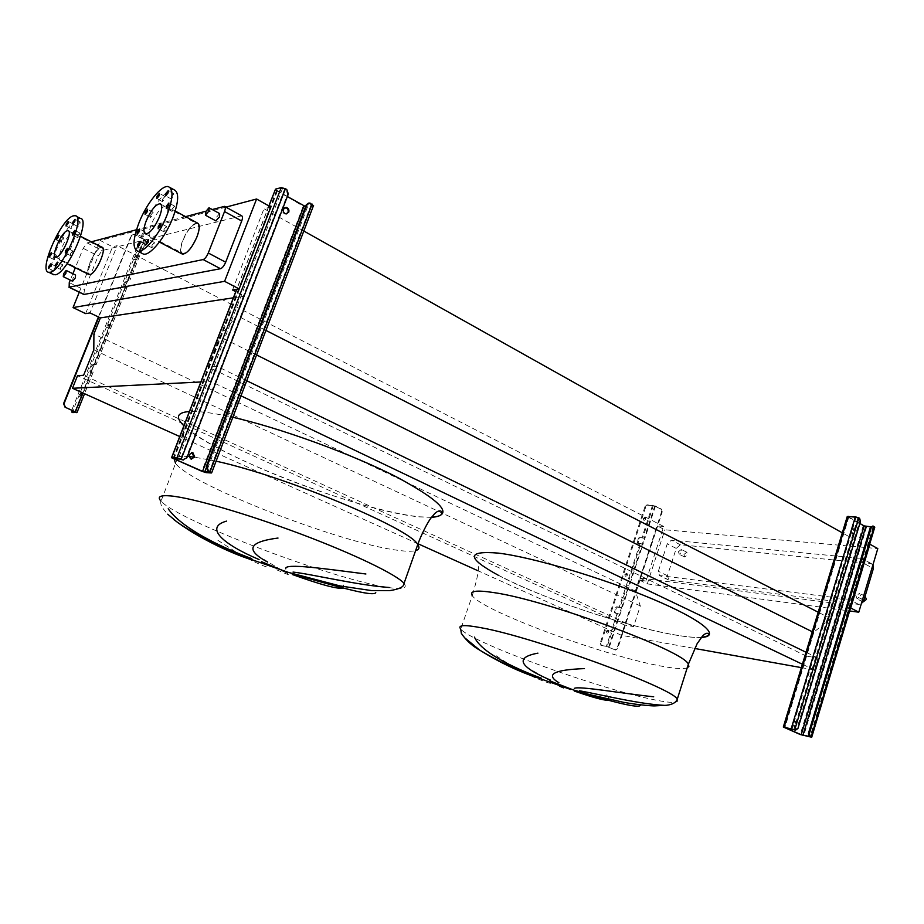 <?xml version="1.0" encoding="UTF-8"?>
<svg xmlns="http://www.w3.org/2000/svg" width="924" height="924" viewBox="0 0 924 924"><rect width="100%" height="100%" fill="white"/><g stroke="black" fill="none" stroke-linecap="round" stroke-linejoin="round"><path stroke-width="0.69" stroke-dasharray="4.62 3.46" d="M191.418 459.136L190.228 458.962L188.38 454.55L191.695 452.529M286.544 213.906L285.123 214.045C282.987 213.259 282.178 211.688 282.698 209.321L284.915 207.577M275.156 189.674L303.199 206.202L307.346 207.322L313.398 205.833M287.352 196.523L276.68 190.171L282.559 188.369L284.661 188.946L286.001 189.709L287.572 194.179L186.105 457.9L183.379 459.99M308.454 203.107L311.85 205.174L305.578 206.583M109.529 326.114L109.61 324.509L108.154 326.311L108.073 327.916L109.529 326.114M106.976 325.745L108.42 323.943L108.351 325.548L106.895 327.35L106.976 325.745M136.764 258.073L136.833 256.56L135.262 259.91L136.764 258.073M134.176 257.796L135.678 255.96L134.107 259.321L134.176 257.796M81.843 395.31L81.913 393.601L80.504 395.357L80.434 397.054L81.843 395.31M79.302 394.814L80.711 393.07L80.631 394.767L79.221 396.523L79.302 394.814M138.392 243.867L139.547 244.467L141.511 241.834L145.807 240.529L144.317 239.351L128.621 278.586L130.145 279.706L127.05 281.647L125.063 287.572L127.05 287.214L125.71 285.851L128.621 278.586L125.202 285.943L125.976 286.498L123.897 286.994L123.955 285.886L125.883 281.069L126.865 279.764L128.875 279.244L128.113 278.69L143.809 239.478L144.548 240.067L140.356 241.233L138.392 243.867L71.772 410.164M94.583 363.629L96.177 364.633L94.167 364.968L93.197 366.239L91.222 371.148L91.176 372.349L93.22 372.037L91.615 371.044L94.583 363.629L91.141 371.078L91.938 371.575L89.975 371.794L90.032 370.605L91.996 365.685L92.966 364.414L94.895 364.172L94.098 363.663L125.71 285.851L94.583 363.629M144.317 239.351L134.084 234.165L131.069 235.747L98.418 316.967M131.578 235.62L98.81 317.151M72.88 412.578L73.158 410.221L71.945 409.69M139.547 244.467L73.158 410.221M131.069 235.747L133.564 234.303L143.809 239.478M74.936 411.561L91.141 371.078L82.848 392.954M792.676 723.03L794.975 721.332L795.934 724.474L793.635 726.172L792.676 723.03M796.869 724.682L795.899 721.529L793.612 723.238L794.571 726.38L796.869 724.682M851.073 530.214L853.025 528.678L854.157 531.958L852.194 533.495L851.073 530.214M855.104 532.039L853.972 528.747L852.009 530.295L853.129 533.575L855.104 532.039M847.239 516.551L863.189 525.837L866.608 526.853L874.739 527.269M859.851 523.469L848.463 516.863L857.876 517.74L859.505 521.39L797.008 728.239L795.09 730.052M872.244 526.022L873.561 526.819L870.674 526.772M640.482 704.862L640.413 703.938M865.349 596.384L861.745 598.833L863.12 601.94M855.994 595.784L857.068 598.821L860.671 596.361L859.609 593.324L855.994 595.784M683.956 554.435L684.672 557.022L687.525 554.816L686.821 552.24L683.956 554.435M678.482 551.663L679.175 554.25L682.039 552.044L681.334 549.457L678.482 551.663M219.623 213.571L216.089 217.718L215.823 220.848M72.557 281.208L72.927 278.424L75.549 275.052M163.987 229.418L166.435 226.438L166.355 228.817L163.906 231.797L163.987 229.418M172.083 209.09L174.555 206.087L174.474 208.42L172.003 211.423L172.083 209.09M171.379 196.697L173.828 193.705L173.735 195.992L171.287 198.983L171.379 196.697M162.497 199.341L164.899 196.396L164.795 198.66L162.393 201.617L162.497 199.341M150.762 215.107L153.118 212.197L153.014 214.472L150.658 217.383L150.762 215.107M142.85 234.869L145.184 231.982L145.08 234.292L142.735 237.179L142.85 234.869M143.255 247.459L145.611 244.56L145.507 246.916L143.162 249.815L143.255 247.459M151.963 245.368L154.354 242.423L154.273 244.814L151.871 247.748L151.963 245.368M165.408 219.958C160.383 231.104 155.578 237.006 151.005 237.664C148.36 236.463 148.556 231.797 151.571 223.689C156.572 212.589 161.365 206.71 165.974 206.052C168.584 207.219 168.399 211.862 165.408 219.958M197.262 222.938C192.515 223.481 187.676 229.233 182.756 240.205C180.203 247.02 179.799 251.501 181.554 253.661M141.603 253.153C139.709 251.213 139.166 247.378 139.974 241.626L144.606 225.572C152.079 206.375 167.186 187.711 173.943 189.697M183.079 240.125C187.78 229.66 192.388 224.174 196.916 223.654C199.526 224.844 199.445 229.256 196.662 236.902C191.949 247.413 187.341 252.922 182.837 253.43C180.192 252.217 180.272 247.782 183.079 240.125M61.573 240.252L63.502 237.722L63.306 239.766L61.377 242.284L61.573 240.252M54.447 257.634L56.352 255.128L56.156 257.195L54.25 259.702L54.447 257.634M54.008 268.872L55.937 266.355L55.74 268.457L53.811 270.975L54.008 268.872M60.684 267.267L62.636 264.726L62.451 266.84L60.487 269.392L60.684 267.267M70.651 253.465L72.638 250.889L72.453 253.003L70.467 255.578L70.651 253.465M77.928 235.643L79.938 233.044L79.753 235.123L77.755 237.722L77.928 235.643M78.159 224.544L80.145 221.968L79.961 224.012L77.974 226.588L78.159 224.544M71.333 226.588L73.296 224.035L73.1 226.057L71.148 228.609L71.333 226.588M52.76 274.232C44.849 268.919 67.002 220.848 78.413 218.48L80.215 218.33M100.739 247.851L101.559 247.817C106.988 248.163 96.027 273.331 90.159 273.966L89.432 273.989C84.049 273.596 94.791 248.787 100.739 247.851M61.273 260.372L60.534 260.406C55.105 260.129 66.551 233.864 72.58 232.733L73.412 232.675C78.886 232.894 67.198 259.563 61.273 260.372M101.859 247.182L100.993 247.228C95.253 248.082 84.396 271.621 88.508 274.312M91.337 241.811L87.156 242.931L83.218 248.348L75.318 267.752M72.88 273.735L70.293 280.099M212.243 209.529L205.763 211.25M185.597 216.643L136.498 229.753M343.497 584.984L343.174 587.987M217.868 540.321L238.103 553.372M247.32 558.362C261.342 565.349 267.96 568.006 267.163 566.32M276.75 569.854C291.014 576.114 293.416 576.68 283.968 571.54M281.323 570.016L260.891 557.553M173.781 519.484L167.81 514.275M225.941 207.126L100.254 240.494L112.566 246.8L117.152 245.657L90.032 312.924M79.268 292.238L100.254 240.494M241.684 215.823L102.16 250.566L98.21 255.936L84.396 290.021L83.853 294.479M801.351 667.625L814.379 669.969L817.983 658.05L806.329 656.063L813.524 632.374L830.688 618.595L835.296 603.349L639.593 577.95L635.331 591.037L640.309 605.925L633.598 626.599L624.809 625.098L621.482 635.319L694.617 648.452M265.927 330.411L236.891 315.592L244.375 296.154L235.736 291.661M830.688 618.595L818.895 612.566M850.519 607.957L842.018 606.837L835.296 603.349M842.018 606.837L861.122 543.381L842.988 533.217M303.8 231.023L263.987 208.708L270.801 206.999M232.536 289.997L263.987 208.708M256.583 354.955L219.75 336.602L236.891 315.592M813.524 632.374L812.254 631.739M806.329 656.063L208.073 366.816L219.75 336.602M246.754 380.746L216.84 366.227L208.073 366.816M817.983 658.05L806.028 652.252M241.002 395.842L210.961 381.485L216.84 366.227M814.379 669.969L802.379 664.229M200.831 381.982L210.961 381.485M621.482 635.319L478.124 570.813M418.041 543.774L179.73 436.544M624.809 625.098L77.524 375.698M633.598 626.599L83.599 375.283M640.309 605.925L93.809 349.815M635.331 591.037L93.913 333.968M639.593 577.95L646.003 581.034L663.744 526.461L117.152 245.657M869.692 544.109L861.122 543.381M663.744 526.461L657.311 525.906L664.876 529.787L877.8 548.59M233.356 297.817L244.375 296.154M85.597 313.629L112.566 246.8M646.003 581.034L639.616 580.203L657.311 525.906M639.616 580.203L647.297 583.899L664.876 529.787M863.975 563.409L862.358 558.662L861.572 558.477L671.344 540.182L667.244 543.843L658.35 571.298L659.493 575.525L849.26 599.422C851.616 599.433 853.337 598.059 854.4 595.287L863.975 563.409L872.037 567.844M647.297 583.899L849.618 610.972M872.949 564.807L870.939 563.652L680.341 544.756L676.241 548.394L667.417 575.733L668.964 580.041L858.743 604.411L861.295 603.765M606.56 694.894C609.182 698.117 609.701 699.884 608.131 700.196M496.176 655.717C521.09 673.25 547.817 683.494 551.131 683.402M559.297 686.393C566.655 689.651 567.221 689.72 561.007 686.601M551.247 681.45L530.977 669.611M608.177 631.566L607.761 629.995L606.26 631.231L606.675 632.801L608.177 631.566M607.022 631.566L608.523 630.341L608.939 631.912L607.438 633.136L607.022 631.566M626.772 574.797L626.391 573.296L624.843 574.543L625.225 576.045L626.772 574.797M625.594 574.901L627.142 573.665L627.523 575.155L625.987 576.403L625.594 574.901M645.125 518.768L644.779 517.348L643.185 518.607L643.543 520.027L645.125 518.768M643.924 518.988L645.518 517.729L645.864 519.149L644.282 520.408L643.924 518.988M619.969 607.518L621.413 607.98L619.426 614.044L615.303 613.143L616.331 608.004L617.347 607.103L619.969 607.518L640.817 543.786L638.068 543.485L639.108 538.484L640.124 537.56L644.213 538.265L642.261 544.224L640.817 543.786M607.16 646.673L615.5 650.011L606.387 646.326L600.935 645.287L607.16 646.673L617.983 613.582M640.066 543.404L642.954 544.294L644.906 538.322L639.385 537.191L638.357 538.115L637.329 543.116L640.066 543.404L619.207 607.16L616.585 606.756L615.569 607.657L614.541 612.785L620.12 614.148L622.106 608.084L619.207 607.16M662.242 511.884L661.422 509.159L655.462 506.04L647.008 504.793L644.975 506.652L645.714 507.033L647.747 505.174L654.758 505.994L660.718 509.101L661.549 511.838L662.242 511.884L617.682 648.648L614.806 649.872M661.549 511.838L616.989 648.521M601.697 645.622L600.242 643L600.935 645.287M645.714 507.033L601.004 643.335M644.975 506.652L600.242 643M615.5 650.011L617.682 648.648M608.604 647.135L619.426 614.044L620.12 614.148L609.297 647.274M622.106 608.084L621.413 607.98L642.261 544.224L642.954 544.294L622.106 608.084M655.462 506.04L644.906 538.322L644.213 538.265L654.758 505.994M313.167 205.925L211.4 472.973M307.346 207.322L206.075 472.626M303.199 206.202L201.871 471.286M276.715 191.072L173.331 458.731M269 205.983L236.798 289.304M287.572 194.179L288.334 193.982M186.787 457.934L186.105 457.9M284.661 188.946L180.55 459.101M282.559 188.369L178.413 458.431M276.853 189.905L173.238 458.165M277.454 190.875L174.22 458.212M306.029 206.583L205.983 468.549M311.85 205.174L210.048 472.187M311.307 204.227L209.274 471.771M286.763 189.512L286.001 189.709M309.99 203.476L310.764 203.28M145.611 240.817L129.949 279.972M127.05 287.214L96.015 364.818M93.058 372.21L76.888 412.635M144.444 240.217L128.782 279.383M125.872 286.625L94.814 364.264M91.857 371.667L75.722 411.988M141.511 241.834L140.356 241.233M92.966 364.414L94.167 364.968M91.996 365.685L93.197 366.239M90.032 370.605L91.222 371.148M126.865 279.764L128.032 280.353M125.883 281.069L127.05 281.647M123.955 285.886L125.121 286.463M123.966 286.994L125.133 287.572M873.861 527.385L810.845 737.294M866.608 526.853L803.73 735.677M863.189 525.837L800.265 734.534M847.793 517.047L783.933 727.35M859.505 521.39L860.463 521.448M797.943 728.459L797.008 728.239M857.876 517.74L793.797 729.579M856.144 517.221L792.041 729.001M848.913 516.735L784.961 727.407M848.74 517.117L784.903 727.396M873.099 526.946L810.082 736.763M873.296 526.576L810.163 736.798M859.609 518.249L858.65 518.179M872.533 526.137L873.492 526.218M677.269 699.179C680.029 703.707 670.166 703.441 647.701 698.382C588.992 685.446 470.351 641.706 460.753 629.071L472.291 595.645C481.15 610.244 599.214 654.308 658.235 665.534C673.25 668.514 682.905 669.288 687.202 667.867M498.452 575.34C539.697 597.447 626.657 626.876 675.467 635.042C686.578 636.948 695.194 637.745 701.316 637.421M404.042 583.367C408.108 588.634 401.882 589.847 385.377 587.006C330.446 578.274 178.159 520.605 161.007 501.154L175.583 463.363C191.545 485.585 342.896 543.947 398.406 550.381C406.375 551.455 412.104 551.536 415.604 550.646M216.101 461.18L194.075 457.08M188.889 456.525L186.198 456.341C178.99 456.04 174.994 456.964 174.209 459.124M191.765 411.434C200.935 411.342 214.091 413.178 231.208 416.943M431.45 517.371L419.923 516.909C362.046 512.243 213.432 455.474 183.737 425.618M83.218 248.348L98.21 255.936M87.156 242.931L102.16 250.566M69.265 282.605L84.396 290.021M224.001 206.387L241.118 215.835M870.939 563.652L861.572 558.477M680.341 544.756L671.344 540.182M862.542 599.607L854.4 595.287M858.743 604.411L849.26 599.422M668.964 580.041L659.875 575.606M667.417 575.733L658.35 571.298M676.241 548.394L667.244 543.843M617.22 613.224L606.387 646.326M653.326 505.567L642.769 537.814M652.587 505.174L642.018 537.445M661.422 509.159L660.718 509.101M647.747 505.174L647.008 504.793M615.372 613.155L614.61 612.808M615.014 612.034L614.252 611.688M616.331 608.004L615.569 607.657M617.347 607.103L616.585 606.756M638.172 543.508L637.433 543.139M637.803 542.446L637.063 542.076M639.108 538.484L638.357 538.115M640.124 537.56L639.385 537.191M268.872 205.913L236.636 289.339M276.68 190.171L173.158 458.165M312.058 204.897L210.129 472.256M285.863 213.871L285.123 214.045M190.922 458.997L190.228 458.962M309.863 202.957L309.101 203.141M108.42 323.943L109.61 324.509M135.678 255.96L136.833 256.56M80.711 393.07L81.913 393.601M145.807 240.529L130.145 279.706M127.235 286.96L96.177 364.633M93.22 372.037L84.546 393.716M144.548 240.067L128.875 279.244M125.976 286.498L94.895 364.172M91.938 371.575L75.745 412.023M79.221 396.523L80.434 397.054M123.897 286.994L125.063 287.572M134.107 259.321L135.262 259.91M106.895 327.35L108.073 327.916M795.899 721.529L794.975 721.332M853.972 528.747L853.025 528.678M848.463 516.863L784.557 727.361M873.561 526.819L810.452 736.959M853.129 533.575L852.194 533.495M794.571 726.38L793.635 726.172M701.42 637.294C695.379 637.699 686.682 636.936 675.329 634.984C642.434 629.302 592.584 614.541 550.588 598.371C526.23 588.888 506.699 580.006 492.007 571.725C482.201 565.731 480.284 563.963 478.147 561.931L478.262 565.038C479.244 568.861 477.246 579.059 472.291 595.645M431.543 517.244L419.692 516.816C388.923 513.756 333.518 497.678 282.756 477.569C253.13 465.696 228.159 453.984 207.819 442.423C193.439 433.726 188.334 429.602 184.407 425.872C183.714 425.294 183.518 426.495 183.83 429.487C184.326 435.031 181.578 446.327 175.583 463.363M862.82 601.859L857.068 598.821M684.672 557.022L679.175 554.25M166.435 226.438L160.88 223.493M174.555 206.087L169.034 203.095M173.828 193.705L168.353 190.714M164.899 196.396L159.459 193.451M153.118 212.197L147.701 209.298M145.184 231.982L139.732 229.117M145.611 244.56L140.101 241.695M154.354 242.423L148.81 239.535M151.005 237.664L159.413 242.065M160.845 204.204L196.916 223.654M63.502 237.722L58.547 235.216M56.352 255.128L51.374 252.645M55.937 266.355L50.912 263.871M62.636 264.726L57.577 262.22M72.638 250.889L67.567 248.337M79.938 233.044L74.89 230.469M80.145 221.968L75.144 219.381M73.296 224.035L68.33 221.483M68.572 231L101.559 247.817M60.534 260.406L67.094 263.675M161.007 501.154C159.887 503.869 162.127 508.223 167.729 514.206M871.725 563.836L862.358 558.662M668.572 579.96L659.493 575.525M73.412 232.675L80.538 236.313M55.706 257.219L89.432 273.989M75.133 215.696L76.334 216.32M71.148 228.609L66.078 226.022M77.974 226.588L72.857 223.966M77.755 237.722L72.592 235.1M70.467 255.578L65.292 252.98M60.487 269.392L55.325 266.84M53.811 270.975L48.695 268.445M54.25 259.702L49.168 257.184M61.377 242.284L56.329 239.732M145.692 233.968L182.837 253.43M168.33 186.636L170.12 187.618M165.974 206.052L175.237 211.042M151.871 247.748L146.165 244.791M143.162 249.815L137.503 246.893M142.735 237.179L137.145 234.257M150.658 217.383L145.091 214.414M162.393 201.617L156.814 198.591M171.287 198.983L165.662 195.923M172.003 211.423L166.32 208.362M163.906 231.797L158.189 228.771M686.821 552.24L681.334 549.457M865.095 596.246L859.609 593.324M608.523 630.341L607.761 629.995M627.142 573.665L626.391 573.296M645.518 517.729L644.779 517.348M615.303 613.143L614.541 612.785M638.068 543.485L637.329 543.116M644.282 520.408L643.543 520.027M625.987 576.403L625.225 576.045M607.438 633.136L606.675 632.801M600.843 645.264L601.605 645.599M614.899 649.907L615.592 650.046"/><path stroke-width="1.39" d="M191.695 452.529L194.075 457.08L191.418 459.136M194.756 457.114L192.897 452.691L189.062 454.573L190.922 458.997L194.756 457.114M284.915 207.577L285.585 207.611C287.734 208.385 288.542 209.956 288.022 212.324L286.544 213.906M288.773 212.15C289.293 209.783 288.484 208.2 286.336 207.426L283.449 209.136C282.917 211.504 283.726 213.086 285.863 213.871L288.773 212.15M313.398 205.833L309.863 202.957L307.011 204.678L206.895 466.839L208.558 471.194L207.854 471.148L210.129 472.256L202.564 471.332L174.001 458.766L181.231 459.136L176.958 457.784L171.552 457.727L201.871 471.286L206.075 472.626L211.4 472.973L208.558 471.194M307.011 204.678L306.237 204.862L206.191 466.793L206.895 466.839M182.686 459.782L186.787 457.934L288.334 193.982L286.763 189.512L285.412 188.739L281.208 187.595L275.514 189.143L268.872 205.913M183.379 459.99L182.005 459.748M305.578 206.583L287.352 196.523M306.237 204.862L308.454 203.107M207.854 471.148L206.191 466.793M76.888 412.635L65.038 407.195L75.745 412.023L71.899 412.15L76.888 412.635M98.418 316.967L63.594 403.603L65.512 407.184M98.81 317.151L64.068 403.592M71.772 410.164L71.899 412.15M65.038 407.195L63.594 403.603M874.739 527.269L873.215 526.091L871.263 527.639L809.389 733.517L810.29 736.659L809.355 736.44L810.452 736.959L801.189 734.753L784.857 727.558L794.732 729.798L783.309 727.003L800.265 734.534L810.29 736.659M871.263 527.639L870.304 527.569L808.454 733.309L809.389 733.517M795.564 730.156L797.943 728.459L860.463 521.448L859.609 518.249L855.358 516.782L847.239 516.551L783.333 726.945M870.674 526.772L864.136 525.906L859.851 523.469M870.304 527.569L872.753 526.056M809.355 736.44L808.454 733.309M666.689 705.416L665.603 705.416C640.655 704.434 600.981 694.663 579.429 690.748M574.289 688.38C578.84 685.747 621.228 693.346 653.695 696.8M584.453 668.595C553.557 669.784 545.044 674.497 558.893 682.732M550.6 680.168C518.884 666.481 514.656 657.472 537.93 653.141M579.371 692.145C610.383 701.062 640.829 709.516 640.482 704.862M389.327 587.502C357.253 585.204 312.393 574.266 293.035 572.072M285.816 568.803C283.61 562.762 326.149 568.941 365.892 574M278.008 538.045C248.452 541.891 244.999 549.907 267.66 562.104M259.067 559.551C223.262 544.421 203.8 527.454 226.53 521.113M296.408 575.086C331.843 584.938 373.192 597.343 375.768 592.688M863.12 601.94L866.423 599.41L865.095 596.246M208.951 210.995L205.428 215.188L205.475 211.931L208.997 207.75L208.951 210.995M215.823 220.848L219.589 216.817L219.623 213.571L209.228 207.877M63.548 273.816L63.294 276.657L65.916 273.273L66.158 270.42L63.548 273.816M66.297 270.489L75.549 275.052L75.318 277.905L72.557 281.208M160.637 225.779L160.73 223.412L158.281 226.403L158.189 228.771L160.637 225.779M168.78 205.347L168.873 203.014L166.412 206.029L166.32 208.362L168.78 205.347M168.099 192.92L168.203 190.633L165.754 193.636L165.662 195.923L168.099 192.92M159.217 195.634L159.321 193.37L156.918 196.327L156.814 198.591L159.217 195.634M147.436 211.492L147.551 209.228L145.207 212.139L145.091 214.414L147.436 211.492M139.478 231.358L139.593 229.048L137.26 231.947L137.145 234.257L139.478 231.358M139.847 243.982L139.963 241.614L137.607 244.525L137.503 246.893L139.847 243.982M148.556 241.834L148.66 239.455L146.269 242.4L146.165 244.791L148.556 241.834M181.554 253.661L182.502 254.158C187.214 253.626 192.053 247.84 196.997 236.821C199.907 228.805 200 224.174 197.262 222.938L175.237 211.042M167.071 214.899C159.482 234.465 144.283 253.084 137.78 251.178C132.398 248.718 132.825 239.212 139.039 222.638C146.558 203.419 161.631 184.673 168.33 186.636C173.585 188.97 173.158 198.394 167.071 214.899M170.12 187.618L173.943 189.697C179.233 192.065 178.852 201.49 172.788 217.96C165.234 237.491 150.011 256.04 143.451 254.1L141.603 253.153M146.281 220.64C151.062 210.037 155.636 204.4 160.002 203.754C162.474 204.862 162.278 209.274 159.402 217.013C154.597 227.674 150.023 233.322 145.692 233.968C143.197 232.825 143.393 228.39 146.281 220.64M58.247 237.202L58.455 235.17L56.526 237.699L56.329 239.732L58.247 237.202M51.074 254.666L51.282 252.599L49.365 255.116L49.168 257.184L51.074 254.666M50.612 265.927L50.808 263.825L48.891 266.343L48.695 268.445L50.612 265.927M57.276 264.287L57.473 262.162L55.521 264.714L55.325 266.84L57.276 264.287M67.267 250.392L67.464 248.29L65.477 250.866L65.292 252.98L67.267 250.392M74.601 232.49L74.786 230.411L72.788 233.01L72.592 235.1L74.601 232.49M74.844 221.379L75.04 219.335L73.054 221.922L72.857 223.966L74.844 221.379M68.041 223.458L68.237 221.425L66.274 223.989L66.078 226.022L68.041 223.458M50.219 272.245L48.845 272.314C37.907 271.725 61.03 218.561 73.343 215.858L75.133 215.696C86.244 216.031 62.116 270.894 50.219 272.245M76.334 216.32L80.215 218.33C91.407 218.711 67.36 273.469 55.371 274.774L52.76 274.232M67.221 230.769L68.006 230.711C73.192 230.896 62.024 256.364 56.399 257.172L55.706 257.219C50.566 256.976 61.504 231.878 67.221 230.769M88.508 274.312L89.905 274.601C96.05 273.943 107.554 247.54 101.859 247.182L80.538 236.313M75.318 267.752L72.88 273.735M70.293 280.099L69.265 282.605L69.15 287.168L203.153 259.563C204.978 258.859 206.687 256.664 208.281 253.003L224.52 211.55C225.595 208.57 225.606 206.837 224.555 206.364L212.243 209.529M205.763 211.25L185.597 216.643M136.498 229.753L91.337 241.811M343.174 587.987C338.634 589.5 321.668 585.008 292.284 574.509M238.103 553.372L247.32 558.362M283.968 571.54L281.323 570.016M168.203 508.789C181.889 528.262 220.328 547.031 251.778 558.639M253.869 560.36L253.696 560.314C236.278 555.671 197.043 537.918 173.781 519.484M235.736 291.661L232.536 289.997L239.166 288.923L224.601 281.335L256.583 198.995L225.941 207.126M224.601 281.335L73.042 307.588L79.268 292.238M83.853 294.479L220.524 268.711C222.372 268.018 224.093 265.858 225.675 262.208L241.707 221.009C242.769 218.041 242.758 216.308 241.684 215.823L224.936 206.572M694.617 648.452L801.351 667.625M818.895 612.566L265.927 330.411M842.988 533.217L303.8 231.023M812.254 631.739L256.583 354.955M806.028 652.252L246.754 380.746M802.379 664.229L241.002 395.842M179.73 436.544L72.465 388.276L200.831 381.982M478.124 570.813L418.041 543.774M73.042 307.588L85.597 313.629L90.032 312.924L100.37 317.902L93.913 333.968L93.809 349.815L83.599 375.283L77.524 375.698L72.465 388.276M239.166 288.923L270.801 206.999L256.583 198.995M849.618 610.972L858.777 612.196L877.8 548.59L869.692 544.109M100.37 317.902L233.356 297.817M858.777 612.196L850.715 607.98L869.877 544.132M861.295 603.765L863.882 600.311L873.365 568.572L872.949 564.807M608.131 700.196C604.319 700.588 593.046 697.539 574.289 691.036M474.451 637.11C481.011 651.928 511.827 667.232 541.418 678.228M541.614 679.059L538.646 678.135C519.404 671.91 499.757 662.577 479.729 650.138L465.292 638.253M561.007 686.601L551.247 681.45M312.081 204.042L209.979 471.817M275.514 189.143L269 205.983M236.798 289.304L171.783 457.53M281.208 187.595L176.958 457.784M285.412 188.739L181.231 459.136M303.961 206.017L202.564 471.332M205.983 468.549L204.666 472.002M82.848 392.954L75.41 411.55M874.254 526.657L811.099 737.017M848.128 516.297L784.13 727.049M855.358 516.782L791.21 728.643M858.835 517.798L794.732 729.798M864.136 525.906L801.189 734.753M865.846 526.414L802.921 735.319M687.202 667.867L688.877 666.435L688.345 664.252C684.996 651.154 546.165 599.826 493.578 592.561C476.207 589.916 469.115 590.944 472.279 595.645M701.316 637.421C721.76 636.497 703.164 620.281 652.587 599.029C602.252 577.789 531.993 557.091 498.232 553.106C466.389 550.461 466.458 557.865 498.452 575.34M550.981 681.323L573.492 689.974L589.824 694.64L623.573 702.321C638.865 705.058 652.552 706.017 654.666 705.89L666.608 705.278C672.453 704.55 675.998 702.517 677.269 699.179C673.25 688.149 533.645 637.052 481.496 627.812C464.264 624.555 457.357 624.971 460.753 629.071L461.33 633.367C466.077 640.344 472.21 645.934 479.729 650.138C498.406 661.341 518.052 670.674 538.646 678.135L570.824 689.523M415.604 550.646C419.161 549.699 419.877 547.678 417.752 544.582L417.74 544.582C411.272 529.002 285.343 476.103 216.101 461.18M194.075 457.08L188.889 456.525M231.208 416.943C279.487 427.581 353.164 454.481 398.105 477.754C443.104 502.298 454.227 515.511 431.45 517.371M287.041 572.245L261.434 561.665M167.729 514.206L176.623 521.644C178.598 523.284 189.709 530.676 202.922 537.676C227.627 550.242 238.588 554.342 253.696 560.314L288.369 572.395L340.217 585.978L371.517 590.586L389.512 590.655C399.411 589.177 404.25 586.74 404.042 583.367C396.95 574.867 355.093 554.469 301.49 534.291C247.944 514.114 192.619 498.036 170.963 495.957C160.187 494.975 156.872 496.708 161.007 501.154M174.209 459.124L175.583 463.363M183.737 425.618C175.179 417.244 176.992 412.554 189.212 411.515M69.15 287.168L84.338 294.583M203.153 259.563L220.524 268.711M208.281 253.003L225.675 262.208M224.52 211.55L241.707 221.009M873.365 568.572L872.037 567.844M863.882 600.311L862.542 599.607M192.897 452.691L192.204 452.656M286.336 207.426L285.585 207.611M313.571 205.394L211.677 472.776M236.636 289.339L171.621 457.53M182.86 459.852L182.178 459.817M84.546 393.716L77.038 412.485M73.042 412.682L71.829 412.139M874.785 527.13L811.688 737.34M795.61 730.179L794.675 729.972M677.269 699.179L688.345 664.252L697.123 643.705L702.621 635.943C705.012 633.564 706.872 632.778 708.2 633.587C709.436 635.389 707.172 636.624 701.42 637.294M404.042 583.367L417.752 544.582C421.067 534.973 427.65 522.349 430.931 518.075L434.58 513.721C437.364 511.053 439.616 510.267 441.349 511.353C443.324 514.564 440.067 516.528 431.543 517.244M205.428 215.188L216.054 220.975M63.294 276.657L72.696 281.277M159.413 242.065L182.502 254.158M137.78 251.178L143.451 254.1M160.002 203.754L160.845 204.204M48.845 272.314L53.985 274.832M67.094 263.675L89.143 274.624M68.896 287.179L84.084 294.583"/></g></svg>
